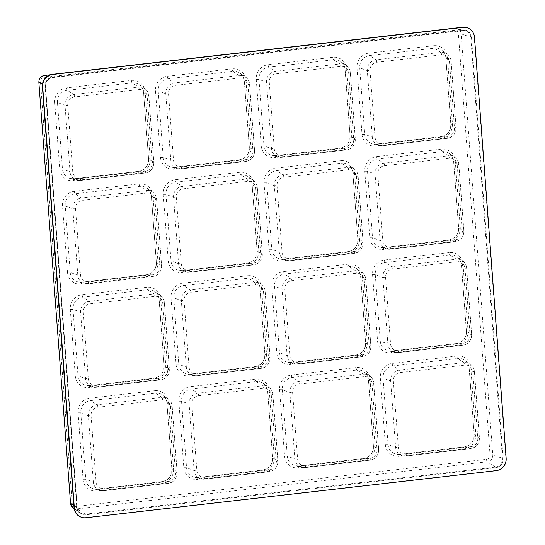 <?xml version="1.0" encoding="UTF-8"?>
<svg xmlns="http://www.w3.org/2000/svg" width="545" height="545" viewBox="0 0 545 545"><rect width="100%" height="100%" fill="white"/><g stroke="black" fill="none" stroke-linecap="round" stroke-linejoin="round"><path stroke-width="0.41" stroke-dasharray="2.73 2.04" d="M468.244 28.19A11.234 10.736 -65.3 0 1 474.198 37.094L505.862 458.209A11.234 10.736 -65.3 0 1 495.902 470.526L85.667 517.614A11.234 10.736 -65.3 0 1 80.292 516.81M472.788 371.806L477.788 438.296A7.63 7.296 -65.3 0 1 471.023 446.662L406.25 454.101A7.63 7.296 -65.3 0 1 398.354 447.411L393.354 380.921A7.63 7.296 -65.3 0 1 400.119 372.555L464.892 365.123A7.63 7.296 -65.3 0 1 472.788 371.806L474.375 371.295L469.211 368.229L474.211 434.726A11.125 10.634 -65.3 0 1 464.347 446.92L399.574 454.353A2.248 0.572 -96.5 0 0 399.519 454.353A2.248 0.572 -96.5 0 0 399.172 456.308L463.945 448.876A13.366 12.78 114.7 0 0 475.799 434.215L470.798 367.725A13.366 12.78 114.7 0 0 456.962 356.014A2.248 0.572 -96.5 0 0 457.698 358.487A11.125 10.634 -65.3 0 1 464.749 360.252A11.125 10.634 -65.3 0 1 469.211 368.229L470.798 367.725M456.962 356.014L392.189 363.447A13.366 12.78 114.7 0 0 380.335 378.107L385.335 444.597A13.366 12.78 114.7 0 0 399.172 456.308M385.335 444.597L388.06 444.611L383.06 378.121A11.125 10.634 -65.3 0 1 392.925 365.92L457.698 358.487L464.156 362.643L399.383 370.082A9.878 9.442 114.7 0 0 390.629 380.907L395.629 447.397L398.354 447.411M399.574 454.353A11.125 10.634 -65.3 0 1 395.813 454.101A11.125 10.634 -65.3 0 1 388.06 444.611L395.629 447.397A9.878 9.442 114.7 0 0 402.51 455.824A9.878 9.442 114.7 0 0 405.848 456.049L399.574 454.353M380.335 378.107L383.06 378.121L390.629 380.907L393.354 380.921M392.189 363.447A2.248 0.572 -96.5 0 0 392.925 365.92L399.383 370.082A2.248 0.572 83.5 0 1 400.119 372.555M477.788 438.296L479.375 437.785L474.157 434.658L475.799 434.215M406.25 454.101A2.248 0.572 83.5 0 1 405.909 456.056A2.248 0.572 83.5 0 1 405.848 456.049L470.621 448.617L464.347 446.92A2.248 0.572 -96.5 0 0 464.286 446.914A2.248 0.572 -96.5 0 0 463.945 448.876M471.023 446.662A2.248 0.572 83.5 0 1 470.682 448.624A2.248 0.572 83.5 0 1 470.621 448.617A9.878 9.442 114.7 0 0 479.375 437.785L474.375 371.295A9.878 9.442 114.7 0 0 470.417 364.217A9.878 9.442 114.7 0 0 464.156 362.643A2.248 0.572 83.5 0 1 464.892 365.123M465.014 268.372L470.015 334.868A7.63 7.296 -65.3 0 1 463.25 343.234L398.477 350.667A7.63 7.296 -65.3 0 1 390.574 343.984L385.574 277.494A7.63 7.296 -65.3 0 1 392.345 269.121L457.119 261.689A7.63 7.296 -65.3 0 1 465.014 268.372L466.602 267.868L461.431 264.802L466.431 331.292A11.125 10.634 -65.3 0 1 456.567 343.493L391.794 350.925A2.248 0.572 -96.5 0 0 391.739 350.919A2.248 0.572 -96.5 0 0 391.392 352.874L456.165 345.441A13.366 12.78 114.7 0 0 468.019 330.781L463.018 264.291A13.366 12.78 114.7 0 0 449.182 252.58A2.248 0.572 -96.5 0 0 449.918 255.053A11.125 10.634 -65.3 0 1 456.969 256.824A11.125 10.634 -65.3 0 1 461.431 264.802L463.018 264.291M449.182 252.58L384.409 260.013A13.366 12.78 114.7 0 0 372.562 274.673L377.556 341.163A13.366 12.78 114.7 0 0 391.392 352.874M377.556 341.163L380.281 341.177L375.287 274.687A11.125 10.634 -65.3 0 1 385.145 262.492L449.918 255.053L456.383 259.216L391.61 266.648A9.878 9.442 114.7 0 0 382.849 277.48L387.849 343.97L390.574 343.984M391.794 350.925A11.125 10.634 -65.3 0 1 388.04 350.667A11.125 10.634 -65.3 0 1 380.281 341.177L387.849 343.97A9.878 9.442 114.7 0 0 394.737 352.39A9.878 9.442 114.7 0 0 398.068 352.622L391.794 350.925M372.562 274.673L375.287 274.687L382.849 277.48L385.574 277.494M384.409 260.013A2.248 0.572 -96.5 0 0 385.145 262.492L391.61 266.648A2.248 0.572 83.5 0 1 392.345 269.121M470.015 334.868L471.657 334.419L466.431 331.292L468.019 330.781M398.477 350.667A2.248 0.572 83.5 0 1 398.129 352.622A2.248 0.572 83.5 0 1 398.068 352.622L462.841 345.183L456.567 343.493A2.248 0.572 -96.5 0 0 456.512 343.486A2.248 0.572 -96.5 0 0 456.165 345.441M463.25 343.234A2.248 0.572 83.5 0 1 462.903 345.189A2.248 0.572 83.5 0 1 462.841 345.183A9.878 9.442 114.7 0 0 471.602 334.358L466.602 267.868A9.878 9.442 114.7 0 0 462.637 260.783A9.878 9.442 114.7 0 0 456.383 259.216A2.248 0.572 83.5 0 1 457.119 261.689M457.235 164.944L462.235 231.434A7.63 7.296 -65.3 0 1 455.47 239.8L390.697 247.239A7.63 7.296 -65.3 0 1 382.801 240.549L377.801 174.059A7.63 7.296 -65.3 0 1 384.566 165.694L449.339 158.254A7.63 7.296 -65.3 0 1 457.235 164.944L458.822 164.433L453.658 161.368L458.658 227.858A11.125 10.634 -65.3 0 1 448.794 240.059L384.021 247.491A2.248 0.572 -96.5 0 0 383.959 247.491A2.248 0.572 -96.5 0 0 383.619 249.447L448.392 242.014A13.366 12.78 114.7 0 0 460.246 227.354L455.245 160.857A13.366 12.78 114.7 0 0 441.409 149.146A2.248 0.572 -96.5 0 0 442.145 151.626A11.125 10.634 -65.3 0 1 449.196 153.39A11.125 10.634 -65.3 0 1 453.658 161.368L455.245 160.857M441.409 149.146L376.636 156.585A13.366 12.78 114.7 0 0 364.782 171.246L369.782 237.736A13.366 12.78 114.7 0 0 383.619 249.447M369.782 237.736L372.507 237.749L367.507 171.259A11.125 10.634 -65.3 0 1 377.372 159.058L442.145 151.626L448.603 155.781L383.83 163.214A9.878 9.442 114.7 0 0 375.076 174.046L380.076 240.536L382.801 240.549M384.021 247.491A11.125 10.634 -65.3 0 1 380.26 247.239A11.125 10.634 -65.3 0 1 372.507 237.749L380.076 240.536A9.878 9.442 114.7 0 0 386.957 248.963A9.878 9.442 114.7 0 0 390.295 249.188L384.021 247.491M364.782 171.246L367.507 171.259L375.076 174.046L377.801 174.059M376.636 156.585A2.248 0.572 -96.5 0 0 377.372 159.058L383.83 163.214A2.248 0.572 83.5 0 1 384.566 165.694M462.235 231.434L463.822 230.923L458.604 227.796L460.246 227.354M390.697 247.239A2.248 0.572 83.5 0 1 390.349 249.194A2.248 0.572 83.5 0 1 390.295 249.188L455.068 241.755L448.794 240.059A2.248 0.572 -96.5 0 0 448.733 240.052A2.248 0.572 -96.5 0 0 448.392 242.014M455.47 239.8A2.248 0.572 83.5 0 1 455.123 241.762A2.248 0.572 83.5 0 1 455.068 241.755A9.878 9.442 114.7 0 0 463.822 230.923L458.822 164.433A9.878 9.442 114.7 0 0 454.864 157.355A9.878 9.442 114.7 0 0 448.603 155.781A2.248 0.572 83.5 0 1 449.339 158.254M449.462 61.51L454.462 128A7.63 7.296 -65.3 0 1 447.69 136.373L382.917 143.805A7.63 7.296 -65.3 0 1 375.021 137.122L370.021 70.632A7.63 7.296 -65.3 0 1 376.786 62.259L441.559 54.827A7.63 7.296 -65.3 0 1 449.462 61.51L451.049 60.999L445.878 57.94L450.879 124.43A11.125 10.634 -65.3 0 1 441.014 136.625L376.241 144.064A2.248 0.572 -96.5 0 0 376.186 144.057A2.248 0.572 -96.5 0 0 375.839 146.012L440.612 138.58A13.366 12.78 114.7 0 0 452.466 123.919L447.465 57.429A13.366 12.78 114.7 0 0 433.629 45.719A2.248 0.572 -96.5 0 0 434.365 48.192A11.125 10.634 -65.3 0 1 441.416 49.963A11.125 10.634 -65.3 0 1 445.878 57.94L447.465 57.429M433.629 45.719L368.856 53.151A13.366 12.78 114.7 0 0 357.002 67.812L362.003 134.302A13.366 12.78 114.7 0 0 375.839 146.012M362.003 134.302L364.728 134.315L359.727 67.825A11.125 10.634 -65.3 0 1 369.592 55.624L434.365 48.192L440.823 52.354L376.05 59.787A9.878 9.442 114.7 0 0 367.296 70.612L372.296 137.108L375.021 137.122M376.241 144.064A11.125 10.634 -65.3 0 1 372.487 143.805A11.125 10.634 -65.3 0 1 364.728 134.315L372.296 137.108A9.878 9.442 114.7 0 0 379.184 145.529A9.878 9.442 114.7 0 0 382.515 145.76L376.241 144.064M357.002 67.812L359.727 67.825L367.296 70.612L370.021 70.632M368.856 53.151A2.248 0.572 -96.5 0 0 369.592 55.624L376.05 59.787A2.248 0.572 83.5 0 1 376.786 62.259M454.462 128L456.049 127.496L450.824 124.362L452.466 123.919M382.917 143.805A2.248 0.572 83.5 0 1 382.576 145.76A2.248 0.572 83.5 0 1 382.515 145.76L447.288 138.321L441.014 136.625A2.248 0.572 -96.5 0 0 440.959 136.625A2.248 0.572 -96.5 0 0 440.612 138.58M447.69 136.373A2.248 0.572 83.5 0 1 447.35 138.328A2.248 0.572 83.5 0 1 447.288 138.321A9.878 9.442 114.7 0 0 456.049 127.496L451.049 60.999A9.878 9.442 114.7 0 0 447.084 53.921A9.878 9.442 114.7 0 0 440.823 52.354A2.248 0.572 83.5 0 1 441.559 54.827M372.031 383.367L377.031 449.863A7.63 7.296 -65.3 0 1 370.266 458.229L305.493 465.662A7.63 7.296 -65.3 0 1 297.597 458.979L292.597 392.489A7.63 7.296 -65.3 0 1 299.362 384.116L364.135 376.684A7.63 7.296 -65.3 0 1 372.031 383.367L373.618 382.863L368.454 379.797L373.454 446.287A11.125 10.634 -65.3 0 1 363.59 458.488L298.817 465.921A2.248 0.572 -96.5 0 0 298.755 465.914A2.248 0.572 -96.5 0 0 298.415 467.876L363.188 460.436A13.366 12.78 114.7 0 0 375.042 445.776L370.041 379.286A13.366 12.78 114.7 0 0 356.205 367.575A2.248 0.572 -96.5 0 0 356.941 370.048A11.125 10.634 -65.3 0 1 363.992 371.819A11.125 10.634 -65.3 0 1 368.454 379.797L370.041 379.286M356.205 367.575L291.432 375.008A13.366 12.78 114.7 0 0 279.578 389.668L284.579 456.165A13.366 12.78 114.7 0 0 298.415 467.876M284.579 456.165L287.304 456.179L282.303 389.682A11.125 10.634 -65.3 0 1 292.168 377.487L356.941 370.048L363.399 374.211L298.626 381.643A9.878 9.442 114.7 0 0 289.872 392.475L294.872 458.965L297.597 458.979M298.817 465.921A11.125 10.634 -65.3 0 1 295.056 465.668A11.125 10.634 -65.3 0 1 287.304 456.179L294.872 458.965A9.878 9.442 114.7 0 0 301.753 467.392A9.878 9.442 114.7 0 0 305.091 467.617L298.817 465.921M279.578 389.668L282.303 389.682L289.872 392.475L292.597 392.489M291.432 375.008A2.248 0.572 -96.5 0 0 292.168 377.487L298.626 381.643A2.248 0.572 83.5 0 1 299.362 384.116M377.031 449.863L378.673 449.414L373.454 446.287L375.042 445.776M305.493 465.662A2.248 0.572 83.5 0 1 305.146 467.624A2.248 0.572 83.5 0 1 305.091 467.617L369.864 460.184L363.59 458.488A2.248 0.572 -96.5 0 0 363.529 458.481A2.248 0.572 -96.5 0 0 363.188 460.436M370.266 458.229A2.248 0.572 83.5 0 1 369.919 460.184A2.248 0.572 83.5 0 1 369.864 460.184A9.878 9.442 114.7 0 0 378.618 449.353L373.618 382.863A9.878 9.442 114.7 0 0 369.66 375.778A9.878 9.442 114.7 0 0 363.399 374.211A2.248 0.572 83.5 0 1 364.135 376.684M364.258 279.939L369.258 346.429A7.63 7.296 -65.3 0 1 362.486 354.802L297.713 362.234A7.63 7.296 -65.3 0 1 289.817 355.551L284.817 289.054A7.63 7.296 -65.3 0 1 291.582 280.689L356.355 273.256A7.63 7.296 -65.3 0 1 364.258 279.939L365.845 279.428L360.674 276.363L365.675 342.859A11.125 10.634 -65.3 0 1 355.81 355.054L291.037 362.486A2.248 0.572 -96.5 0 0 290.982 362.486A2.248 0.572 -96.5 0 0 290.635 364.442L355.408 357.009A13.366 12.78 114.7 0 0 367.262 342.349L362.262 275.859A13.366 12.78 114.7 0 0 348.425 264.148A2.248 0.572 -96.5 0 0 349.161 266.621A11.125 10.634 -65.3 0 1 356.212 268.385A11.125 10.634 -65.3 0 1 360.674 276.363L362.262 275.859M348.425 264.148L283.652 271.58A13.366 12.78 114.7 0 0 271.798 286.241L276.799 352.731A13.366 12.78 114.7 0 0 290.635 364.442M276.799 352.731L279.524 352.744L274.523 286.254A11.125 10.634 -65.3 0 1 284.388 274.053L349.161 266.621L355.619 270.776L290.846 278.216A9.878 9.442 114.7 0 0 282.092 289.041L287.092 355.531L289.817 355.551M291.037 362.486A11.125 10.634 -65.3 0 1 287.283 362.234A11.125 10.634 -65.3 0 1 279.524 352.744L287.092 355.531A9.878 9.442 114.7 0 0 293.98 363.958A9.878 9.442 114.7 0 0 297.311 364.183L291.037 362.486M271.798 286.241L274.523 286.254L282.092 289.041L284.817 289.054M283.652 271.58A2.248 0.572 -96.5 0 0 284.388 274.053L290.846 278.216A2.248 0.572 83.5 0 1 291.582 280.689M369.258 346.429L370.845 345.918L365.62 342.791L367.262 342.349M297.713 362.234A2.248 0.572 83.5 0 1 297.372 364.189A2.248 0.572 83.5 0 1 297.311 364.183L362.084 356.75L355.81 355.054A2.248 0.572 -96.5 0 0 355.756 355.047A2.248 0.572 -96.5 0 0 355.408 357.009M362.486 354.802A2.248 0.572 83.5 0 1 362.146 356.757A2.248 0.572 83.5 0 1 362.084 356.75A9.878 9.442 114.7 0 0 370.845 345.918L365.845 279.428A9.878 9.442 114.7 0 0 361.88 272.35A9.878 9.442 114.7 0 0 355.619 270.776A2.248 0.572 83.5 0 1 356.355 273.256M356.478 176.505L361.478 243.002A7.63 7.296 -65.3 0 1 354.713 251.368L289.94 258.8A7.63 7.296 -65.3 0 1 282.038 252.117L277.044 185.627A7.63 7.296 -65.3 0 1 283.809 177.254L348.582 169.822A7.63 7.296 -65.3 0 1 356.478 176.505L358.065 176.001L352.901 172.935L357.901 239.425A11.125 10.634 -65.3 0 1 348.037 251.627L283.264 259.059A2.248 0.572 -96.5 0 0 283.202 259.052A2.248 0.572 -96.5 0 0 282.862 261.007L347.635 253.575A13.366 12.78 114.7 0 0 359.489 238.914L354.488 172.424A13.366 12.78 114.7 0 0 340.652 160.714A2.248 0.572 -96.5 0 0 341.388 163.187A11.125 10.634 -65.3 0 1 348.432 164.958A11.125 10.634 -65.3 0 1 352.901 172.935L354.488 172.424M340.652 160.714L275.879 168.146A13.366 12.78 114.7 0 0 264.025 182.807L269.026 249.297A13.366 12.78 114.7 0 0 282.862 261.007M269.026 249.297L271.751 249.31L266.75 182.82A11.125 10.634 -65.3 0 1 276.615 170.626L341.388 163.187L347.846 167.349L283.073 174.781A9.878 9.442 114.7 0 0 274.319 185.613L279.312 252.103L282.038 252.117M283.264 259.059A11.125 10.634 -65.3 0 1 279.503 258.8A11.125 10.634 -65.3 0 1 271.751 249.31L279.312 252.103A9.878 9.442 114.7 0 0 286.2 260.524A9.878 9.442 114.7 0 0 289.538 260.755L283.264 259.059M264.025 182.807L266.75 182.82L274.319 185.613L277.044 185.627M275.879 168.146A2.248 0.572 -96.5 0 0 276.615 170.626L283.073 174.781A2.248 0.572 83.5 0 1 283.809 177.254M361.478 243.002L363.065 242.491L357.847 239.364L359.489 238.914M289.94 258.8A2.248 0.572 83.5 0 1 289.593 260.755A2.248 0.572 83.5 0 1 289.538 260.755L354.311 253.316L348.037 251.627A2.248 0.572 -96.5 0 0 347.976 251.62A2.248 0.572 -96.5 0 0 347.635 253.575M354.713 251.368A2.248 0.572 83.5 0 1 354.366 253.323A2.248 0.572 83.5 0 1 354.311 253.316A9.878 9.442 114.7 0 0 363.065 242.491L358.065 176.001A9.878 9.442 114.7 0 0 354.1 168.916A9.878 9.442 114.7 0 0 347.846 167.349A2.248 0.572 83.5 0 1 348.582 169.822M348.705 73.078L353.698 139.568A7.63 7.296 -65.3 0 1 346.933 147.933L282.16 155.373A7.63 7.296 -65.3 0 1 274.264 148.683L269.264 82.193A7.63 7.296 -65.3 0 1 276.029 73.827L340.802 66.388A7.63 7.296 -65.3 0 1 348.705 73.078L350.285 72.567L345.121 69.501L350.122 135.991A11.125 10.634 -65.3 0 1 340.257 148.192L275.484 155.625A2.248 0.572 -96.5 0 0 275.429 155.625A2.248 0.572 -96.5 0 0 275.082 157.58L339.855 150.148A13.366 12.78 114.7 0 0 351.709 135.487L346.709 68.99A13.366 12.78 114.7 0 0 332.872 57.279A2.248 0.572 -96.5 0 0 333.608 59.759A11.125 10.634 -65.3 0 1 340.659 61.524A11.125 10.634 -65.3 0 1 345.121 69.501L346.709 68.99M332.872 57.279L268.099 64.719A13.366 12.78 114.7 0 0 256.245 79.379L261.246 145.869A13.366 12.78 114.7 0 0 275.082 157.58M261.246 145.869L263.971 145.883L258.97 79.393A11.125 10.634 -65.3 0 1 268.835 67.192L333.608 59.759L340.066 63.915L275.293 71.347A9.878 9.442 114.7 0 0 266.539 82.179L271.539 148.669L274.264 148.683M275.484 155.625A11.125 10.634 -65.3 0 1 271.73 155.373A11.125 10.634 -65.3 0 1 263.971 145.883L271.539 148.669A9.878 9.442 114.7 0 0 278.42 157.096A9.878 9.442 114.7 0 0 281.758 157.321L275.484 155.625M256.245 79.379L258.97 79.393L266.539 82.179L269.264 82.193M268.099 64.719A2.248 0.572 -96.5 0 0 268.835 67.192L275.293 71.347A2.248 0.572 83.5 0 1 276.029 73.827M353.698 139.568L355.34 139.125L350.122 135.991L351.709 135.487M282.16 155.373A2.248 0.572 83.5 0 1 281.82 157.328A2.248 0.572 83.5 0 1 281.758 157.321L346.531 149.889L340.257 148.192A2.248 0.572 -96.5 0 0 340.203 148.186A2.248 0.572 -96.5 0 0 339.855 150.148M346.933 147.933A2.248 0.572 83.5 0 1 346.593 149.895A2.248 0.572 83.5 0 1 346.531 149.889A9.878 9.442 114.7 0 0 355.286 139.057L350.285 72.567A9.878 9.442 114.7 0 0 346.327 65.489A9.878 9.442 114.7 0 0 340.066 63.915A2.248 0.572 83.5 0 1 340.802 66.388M271.274 394.934L276.274 461.424A7.63 7.296 -65.3 0 1 269.509 469.797L204.736 477.229A7.63 7.296 -65.3 0 1 196.834 470.546L191.84 404.049A7.63 7.296 -65.3 0 1 198.605 395.684L263.378 388.251A7.63 7.296 -65.3 0 1 271.274 394.934L272.861 394.423L267.697 391.365L272.698 457.855A11.125 10.634 -65.3 0 1 262.833 470.049L198.06 477.488A2.248 0.572 -96.5 0 0 197.999 477.481A2.248 0.572 -96.5 0 0 197.658 479.437L262.431 472.004A13.366 12.78 114.7 0 0 274.278 457.344L269.284 390.854A13.366 12.78 114.7 0 0 255.448 379.143A2.248 0.572 -96.5 0 0 256.184 381.616A11.125 10.634 -65.3 0 1 263.228 383.387A11.125 10.634 -65.3 0 1 267.697 391.365L269.284 390.854M255.448 379.143L190.675 386.575A13.366 12.78 114.7 0 0 178.821 401.236L183.822 467.726A13.366 12.78 114.7 0 0 197.658 479.437M183.822 467.726L186.547 467.739L181.546 401.249A11.125 10.634 -65.3 0 1 191.411 389.048L256.184 381.616L262.642 385.771L197.869 393.211A9.878 9.442 114.7 0 0 189.115 404.036L194.109 470.533L196.834 470.546M198.06 477.488A11.125 10.634 -65.3 0 1 194.299 477.229A11.125 10.634 -65.3 0 1 186.547 467.739L194.109 470.533A9.878 9.442 114.7 0 0 200.996 478.953A9.878 9.442 114.7 0 0 204.334 479.178L198.06 477.488M178.821 401.236L181.546 401.249L189.115 404.036L191.84 404.049M190.675 386.575A2.248 0.572 -96.5 0 0 191.411 389.048L197.869 393.211A2.248 0.572 83.5 0 1 198.605 395.684M276.274 461.424L277.916 460.981L272.698 457.855L274.278 457.344M204.736 477.229A2.248 0.572 83.5 0 1 204.389 479.184A2.248 0.572 83.5 0 1 204.334 479.178L269.107 471.745L262.833 470.049A2.248 0.572 -96.5 0 0 262.772 470.049A2.248 0.572 -96.5 0 0 262.431 472.004M269.509 469.797A2.248 0.572 83.5 0 1 269.162 471.752A2.248 0.572 83.5 0 1 269.107 471.745A9.878 9.442 114.7 0 0 277.861 460.92L272.861 394.423A9.878 9.442 114.7 0 0 268.896 387.345A9.878 9.442 114.7 0 0 262.642 385.771A2.248 0.572 83.5 0 1 263.378 388.251M263.494 291.5L268.494 357.997A7.63 7.296 -65.3 0 1 261.729 366.363L196.956 373.795A7.63 7.296 -65.3 0 1 189.06 367.112L184.06 300.622A7.63 7.296 -65.3 0 1 190.825 292.249L255.598 284.817A7.63 7.296 -65.3 0 1 263.494 291.5L265.081 290.996L259.917 287.93L264.918 354.42A11.125 10.634 -65.3 0 1 255.053 366.621L190.28 374.054A2.248 0.572 -96.5 0 0 190.225 374.047A2.248 0.572 -96.5 0 0 189.878 376.009L254.651 368.57A13.366 12.78 114.7 0 0 266.505 353.909L261.505 287.419A13.366 12.78 114.7 0 0 247.668 275.709A2.248 0.572 -96.5 0 0 248.404 278.182A11.125 10.634 -65.3 0 1 255.455 279.953A11.125 10.634 -65.3 0 1 259.917 287.93L261.505 287.419M247.668 275.709L182.895 283.141A13.366 12.78 114.7 0 0 171.041 297.802L176.042 364.298A13.366 12.78 114.7 0 0 189.878 376.009M176.042 364.298L178.767 364.312L173.766 297.815A11.125 10.634 -65.3 0 1 183.631 285.621L248.404 278.182L254.862 282.344L190.089 289.776A9.878 9.442 114.7 0 0 181.335 300.608L186.335 367.098L189.06 367.112M190.28 374.054A11.125 10.634 -65.3 0 1 186.519 373.802A11.125 10.634 -65.3 0 1 178.767 364.312L186.335 367.098A9.878 9.442 114.7 0 0 193.216 375.525A9.878 9.442 114.7 0 0 196.554 375.75L190.28 374.054M171.041 297.802L173.766 297.815L181.335 300.608L184.06 300.622M182.895 283.141A2.248 0.572 -96.5 0 0 183.631 285.621L190.089 289.776A2.248 0.572 83.5 0 1 190.825 292.249M268.494 357.997L270.136 357.547L264.918 354.42L266.505 353.909M196.956 373.795A2.248 0.572 83.5 0 1 196.616 375.757A2.248 0.572 83.5 0 1 196.554 375.75L261.328 368.318L255.053 366.621A2.248 0.572 -96.5 0 0 254.999 366.615A2.248 0.572 -96.5 0 0 254.651 368.57M261.729 366.363A2.248 0.572 83.5 0 1 261.389 368.318A2.248 0.572 83.5 0 1 261.328 368.318A9.878 9.442 114.7 0 0 270.082 357.486L265.081 290.996A9.878 9.442 114.7 0 0 261.123 283.911A9.878 9.442 114.7 0 0 254.862 282.344A2.248 0.572 83.5 0 1 255.598 284.817M255.721 188.073L260.721 254.563A7.63 7.296 -65.3 0 1 253.956 262.935L189.183 270.368A7.63 7.296 -65.3 0 1 181.281 263.685L176.28 197.188A7.63 7.296 -65.3 0 1 183.052 188.822L247.825 181.39A7.63 7.296 -65.3 0 1 255.721 188.073L257.308 187.562L252.137 184.496L257.138 250.993A11.125 10.634 -65.3 0 1 247.28 263.187L182.507 270.627A2.248 0.572 -96.5 0 0 182.446 270.62A2.248 0.572 -96.5 0 0 182.098 272.575L246.871 265.142A13.366 12.78 114.7 0 0 258.725 250.482L253.725 183.992A13.366 12.78 114.7 0 0 239.889 172.281A2.248 0.572 -96.5 0 0 240.624 174.754A11.125 10.634 -65.3 0 1 247.675 176.526A11.125 10.634 -65.3 0 1 252.137 184.496L253.725 183.992M239.889 172.281L175.122 179.714A13.366 12.78 114.7 0 0 163.268 194.374L168.262 260.864A13.366 12.78 114.7 0 0 182.098 272.575M168.262 260.864L170.994 260.878L165.993 194.388A11.125 10.634 -65.3 0 1 175.851 182.187L240.624 174.754L247.089 178.91L182.316 186.349A9.878 9.442 114.7 0 0 173.555 197.174L178.556 263.664L181.281 263.685M182.507 270.627A11.125 10.634 -65.3 0 1 178.746 270.368A11.125 10.634 -65.3 0 1 170.994 260.878L178.556 263.664A9.878 9.442 114.7 0 0 185.443 272.091A9.878 9.442 114.7 0 0 188.774 272.316L182.507 270.627M163.268 194.374L165.993 194.388L173.555 197.174L176.28 197.188M175.122 179.714A2.248 0.572 -96.5 0 0 175.851 182.187L182.316 186.349A2.248 0.572 83.5 0 1 183.052 188.822M260.721 254.563L262.363 254.12L257.138 250.993L258.725 250.482M189.183 270.368A2.248 0.572 83.5 0 1 188.836 272.323A2.248 0.572 83.5 0 1 188.774 272.316L253.548 264.884L247.28 263.187A2.248 0.572 -96.5 0 0 247.219 263.187A2.248 0.572 -96.5 0 0 246.871 265.142M253.956 262.935A2.248 0.572 83.5 0 1 253.609 264.89A2.248 0.572 83.5 0 1 253.548 264.884A9.878 9.442 114.7 0 0 262.309 254.052L257.308 187.562A9.878 9.442 114.7 0 0 253.343 180.484A9.878 9.442 114.7 0 0 247.089 178.91A2.248 0.572 83.5 0 1 247.825 181.39M247.941 84.638L252.941 151.135A7.63 7.296 -65.3 0 1 246.177 159.501L181.403 166.934A7.63 7.296 -65.3 0 1 173.508 160.25L168.507 93.76A7.63 7.296 -65.3 0 1 175.272 85.388L240.045 77.955A7.63 7.296 -65.3 0 1 247.941 84.638L249.528 84.134L244.364 81.069L249.365 147.559A11.125 10.634 -65.3 0 1 239.5 159.76L174.727 167.192A2.248 0.572 -96.5 0 0 174.666 167.186A2.248 0.572 -96.5 0 0 174.325 169.141L239.098 161.708A13.366 12.78 114.7 0 0 250.952 147.048L245.952 80.558A13.366 12.78 114.7 0 0 232.116 68.847A2.248 0.572 -96.5 0 0 232.851 71.32A11.125 10.634 -65.3 0 1 239.902 73.091A11.125 10.634 -65.3 0 1 244.364 81.069L245.952 80.558M232.116 68.847L167.342 76.28A13.366 12.78 114.7 0 0 155.489 90.94L160.489 157.43A13.366 12.78 114.7 0 0 174.325 169.141M160.489 157.43L163.214 157.444L158.214 90.954A11.125 10.634 -65.3 0 1 168.078 78.759L232.851 71.32L239.309 75.483L174.536 82.915A9.878 9.442 114.7 0 0 165.782 93.747L170.783 160.237L173.508 160.25M174.727 167.192A11.125 10.634 -65.3 0 1 170.967 166.934A11.125 10.634 -65.3 0 1 163.214 157.444L170.783 160.237A9.878 9.442 114.7 0 0 177.663 168.657A9.878 9.442 114.7 0 0 181.001 168.889L174.727 167.192M155.489 90.94L158.214 90.954L165.782 93.747L168.507 93.76M167.342 76.28A2.248 0.572 -96.5 0 0 168.078 78.759L174.536 82.915A2.248 0.572 83.5 0 1 175.272 85.388M252.941 151.135L254.529 150.624L249.31 147.497L250.952 147.048M181.403 166.934A2.248 0.572 83.5 0 1 181.056 168.889A2.248 0.572 83.5 0 1 181.001 168.889L245.775 161.449L239.5 159.76A2.248 0.572 -96.5 0 0 239.439 159.753A2.248 0.572 -96.5 0 0 239.098 161.708M246.177 159.501A2.248 0.572 83.5 0 1 245.829 161.456A2.248 0.572 83.5 0 1 245.775 161.449A9.878 9.442 114.7 0 0 254.529 150.624L249.528 84.134A9.878 9.442 114.7 0 0 245.57 77.049A9.878 9.442 114.7 0 0 239.309 75.483A2.248 0.572 83.5 0 1 240.045 77.955M170.517 406.502L175.517 472.992A7.63 7.296 -65.3 0 1 168.752 481.358L103.979 488.797A7.63 7.296 -65.3 0 1 96.077 482.107L91.076 415.617A7.63 7.296 -65.3 0 1 97.848 407.251L162.621 399.812A7.63 7.296 -65.3 0 1 170.517 406.502L172.104 405.991L166.934 402.925L171.934 469.415A11.125 10.634 -65.3 0 1 162.069 481.617L97.303 489.049A2.248 0.572 -96.5 0 0 97.242 489.049A2.248 0.572 -96.5 0 0 96.894 491.004L161.667 483.565A13.366 12.78 114.7 0 0 173.521 468.911L168.521 402.414A13.366 12.78 114.7 0 0 154.685 390.704A2.248 0.572 -96.5 0 0 155.42 393.183A11.125 10.634 -65.3 0 1 162.471 394.948A11.125 10.634 -65.3 0 1 166.934 402.925L168.521 402.414M154.685 390.704L89.911 398.143A13.366 12.78 114.7 0 0 78.064 412.797L83.058 479.293A13.366 12.78 114.7 0 0 96.894 491.004M83.058 479.293L85.783 479.307L80.789 412.817A11.125 10.634 -65.3 0 1 90.647 400.616L155.42 393.183L161.885 397.339L97.112 404.772A9.878 9.442 114.7 0 0 88.351 415.603L93.352 482.093L96.077 482.107M97.303 489.049A11.125 10.634 -65.3 0 1 93.542 488.797A11.125 10.634 -65.3 0 1 85.783 479.307L93.352 482.093A9.878 9.442 114.7 0 0 100.239 490.52A9.878 9.442 114.7 0 0 103.57 490.745L97.303 489.049M78.064 412.797L80.789 412.817L88.351 415.603L91.076 415.617M89.911 398.143A2.248 0.572 -96.5 0 0 90.647 400.616L97.112 404.772A2.248 0.572 83.5 0 1 97.848 407.251M175.517 472.992L177.105 472.481L171.879 469.354L173.521 468.911M103.979 488.797A2.248 0.572 83.5 0 1 103.632 490.752A2.248 0.572 83.5 0 1 103.57 490.745L168.344 483.313L162.069 481.617A2.248 0.572 -96.5 0 0 162.015 481.61A2.248 0.572 -96.5 0 0 161.667 483.565M168.752 481.358A2.248 0.572 83.5 0 1 168.405 483.313A2.248 0.572 83.5 0 1 168.344 483.313A9.878 9.442 114.7 0 0 177.105 472.481L172.104 405.991A9.878 9.442 114.7 0 0 168.139 398.913A9.878 9.442 114.7 0 0 161.885 397.339A2.248 0.572 83.5 0 1 162.621 399.812M162.737 303.068L167.737 369.558A7.63 7.296 -65.3 0 1 160.973 377.93L96.199 385.363A7.63 7.296 -65.3 0 1 88.304 378.68L83.303 312.183A7.63 7.296 -65.3 0 1 90.068 303.817L154.841 296.385A7.63 7.296 -65.3 0 1 162.737 303.068L164.324 302.557L159.16 299.498L164.161 365.988A11.125 10.634 -65.3 0 1 154.296 378.182L89.523 385.622A2.248 0.572 -96.5 0 0 89.462 385.615A2.248 0.572 -96.5 0 0 89.121 387.57L153.894 380.137A13.366 12.78 114.7 0 0 165.748 365.477L160.748 298.987A13.366 12.78 114.7 0 0 146.912 287.276A2.248 0.572 -96.5 0 0 147.647 289.749A11.125 10.634 -65.3 0 1 154.698 291.521A11.125 10.634 -65.3 0 1 159.16 299.498L160.748 298.987M146.912 287.276L82.138 294.709A13.366 12.78 114.7 0 0 70.285 309.369L75.285 375.859A13.366 12.78 114.7 0 0 89.121 387.57M75.285 375.859L78.01 375.873L73.01 309.383A11.125 10.634 -65.3 0 1 82.874 297.182L147.647 289.749L154.106 293.905L89.332 301.344A9.878 9.442 114.7 0 0 80.578 312.169L85.579 378.666L88.304 378.68M89.523 385.622A11.125 10.634 -65.3 0 1 85.763 385.363A11.125 10.634 -65.3 0 1 78.01 375.873L85.579 378.666A9.878 9.442 114.7 0 0 92.459 387.086A9.878 9.442 114.7 0 0 95.797 387.311L89.523 385.622M70.285 309.369L73.01 309.383L80.578 312.169L83.303 312.183M82.138 294.709A2.248 0.572 -96.5 0 0 82.874 297.182L89.332 301.344A2.248 0.572 83.5 0 1 90.068 303.817M167.737 369.558L169.325 369.054L164.106 365.92L165.748 365.477M96.199 385.363A2.248 0.572 83.5 0 1 95.852 387.318A2.248 0.572 83.5 0 1 95.797 387.311L160.571 379.879L154.296 378.182A2.248 0.572 -96.5 0 0 154.235 378.182A2.248 0.572 -96.5 0 0 153.894 380.137M160.973 377.93A2.248 0.572 83.5 0 1 160.625 379.885A2.248 0.572 83.5 0 1 160.571 379.879A9.878 9.442 114.7 0 0 169.325 369.054L164.324 302.557A9.878 9.442 114.7 0 0 160.366 295.479A9.878 9.442 114.7 0 0 154.106 293.905A2.248 0.572 83.5 0 1 154.841 296.385M72.144 502.899L40.48 81.784A3.999 3.822 -65.3 0 1 44.022 77.404L454.251 30.322A3.999 3.822 -65.3 0 1 458.386 33.817L490.05 454.932A3.999 3.822 -65.3 0 1 486.508 459.312L76.28 506.4A3.999 3.822 -65.3 0 1 72.144 502.899L70.543 503.273M54.732 102.508L59.732 168.998A13.366 12.78 114.7 0 0 73.568 180.708L138.341 173.276A13.366 12.78 114.7 0 0 150.195 158.615L145.195 92.125A13.366 12.78 114.7 0 0 131.359 80.415L66.585 87.847A13.366 12.78 114.7 0 0 54.732 102.508L57.457 102.521A11.125 10.634 -65.3 0 1 67.321 90.32L132.094 82.888A11.125 10.634 -65.3 0 1 139.139 84.659A11.125 10.634 -65.3 0 1 143.608 92.63L148.608 159.126A11.125 10.634 -65.3 0 1 138.743 171.321L73.97 178.76A11.125 10.634 -65.3 0 1 70.21 178.501A11.125 10.634 -65.3 0 1 62.457 169.011L57.457 102.521L65.025 105.308L70.019 171.798L62.457 169.011L59.732 168.998M67.505 272.432A13.366 12.78 114.7 0 0 81.341 284.143L146.114 276.703A13.366 12.78 114.7 0 0 157.968 262.043L152.968 195.553A13.366 12.78 114.7 0 0 139.132 183.842L74.358 191.275A13.366 12.78 114.7 0 0 62.505 205.935L67.505 272.432L70.23 272.446L65.23 205.949A11.125 10.634 -65.3 0 1 75.094 193.754L139.867 186.315A11.125 10.634 -65.3 0 1 146.918 188.086A11.125 10.634 -65.3 0 1 151.381 196.064L156.381 262.554A11.125 10.634 -65.3 0 1 146.516 274.755L81.743 282.187A11.125 10.634 -65.3 0 1 77.99 281.935A11.125 10.634 -65.3 0 1 70.23 272.446L77.799 275.232A9.878 9.442 114.7 0 0 84.686 283.659A9.878 9.442 114.7 0 0 88.017 283.884L81.743 282.187A2.248 0.572 -96.5 0 0 81.689 282.181A2.248 0.572 -96.5 0 0 81.341 284.143M462.78 30.05L52.552 77.131A8.4 8.025 114.7 0 0 45.106 86.342L76.77 507.456A8.4 8.025 114.7 0 0 85.456 514.814L495.691 467.726A8.4 8.025 114.7 0 0 503.137 458.522L471.473 37.407A8.4 8.025 114.7 0 0 462.78 30.05L462.678 30.534A7.834 7.494 -65.3 0 1 465.328 30.718A7.834 7.494 -65.3 0 1 470.791 37.401L502.456 458.515A7.834 7.494 -65.3 0 1 495.507 467.113L85.279 514.194A7.834 7.494 -65.3 0 1 80.306 512.947A7.834 7.494 -65.3 0 1 77.165 507.327L45.501 86.219A7.834 7.494 -65.3 0 1 52.449 77.622L462.678 30.534L454.653 28.367L50.276 74.781M42.428 84.393L45.106 86.342M47.333 76.239L52.449 77.622C47.926 78.603 45.61 81.477 45.514 86.233L77.179 507.347L76.77 507.456M73.057 507.885A6.24 5.961 114.7 0 0 77.015 508.873L487.244 461.792A6.24 5.961 114.7 0 0 492.775 454.946L461.111 33.838L471.473 37.407M458.386 33.817L461.111 33.838A6.24 5.961 114.7 0 0 454.653 28.367A2.248 0.572 -96.5 0 0 454.598 28.36A2.248 0.572 -96.5 0 0 454.251 30.322M490.05 454.932L492.775 454.946L503.137 458.522M486.508 459.312A2.248 0.572 -96.5 0 0 487.244 461.792L495.507 467.113L495.691 467.726M76.28 506.4A2.248 0.572 -96.5 0 0 77.015 508.873L85.279 514.194L85.456 514.814M73.861 505.372L77.165 507.327L80.306 512.947L74.14 508.642M72.744 171.818L67.75 105.321A7.63 7.296 -65.3 0 1 74.515 96.956L139.288 89.523A7.63 7.296 -65.3 0 1 147.184 96.206L152.184 162.696A7.63 7.296 -65.3 0 1 145.42 171.069L80.646 178.501A7.63 7.296 -65.3 0 1 72.744 171.818L70.019 171.798A9.878 9.442 114.7 0 0 76.906 180.225A9.878 9.442 114.7 0 0 80.244 180.45L145.018 173.017A9.878 9.442 114.7 0 0 153.772 162.185L148.608 159.126L150.195 158.615M145.42 171.069A2.248 0.572 83.5 0 1 145.072 173.024A2.248 0.572 83.5 0 1 145.018 173.017L138.743 171.321A2.248 0.572 -96.5 0 0 138.682 171.321A2.248 0.572 -96.5 0 0 138.341 173.276M152.184 162.696L153.826 162.253L148.771 95.695L143.608 92.63L145.195 92.125M147.184 96.206L148.771 95.695A9.878 9.442 114.7 0 0 144.806 88.617A9.878 9.442 114.7 0 0 138.553 87.043L132.094 82.888A2.248 0.572 -96.5 0 1 131.359 80.415M139.288 89.523A2.248 0.572 83.5 0 0 138.553 87.043L73.779 94.483L67.321 90.32A2.248 0.572 -96.5 0 1 66.585 87.847M74.515 96.956A2.248 0.572 83.5 0 0 73.779 94.483A9.878 9.442 114.7 0 0 65.025 105.308L67.75 105.321M80.646 178.501A2.248 0.572 83.5 0 1 80.299 180.456A2.248 0.572 83.5 0 1 80.244 180.45L73.97 178.76A2.248 0.572 -96.5 0 0 73.909 178.753A2.248 0.572 -96.5 0 0 73.568 180.708M88.419 281.928A7.63 7.296 -65.3 0 1 80.524 275.245L75.523 208.755A7.63 7.296 -65.3 0 1 82.288 200.39L147.061 192.95A7.63 7.296 -65.3 0 1 154.964 199.64L159.964 266.13A7.63 7.296 -65.3 0 1 153.193 274.496L88.419 281.928A2.248 0.572 83.5 0 1 88.079 283.891A2.248 0.572 83.5 0 1 88.017 283.884L152.791 276.451A9.878 9.442 114.7 0 0 161.552 265.619L156.381 262.554L157.968 262.043M153.193 274.496A2.248 0.572 83.5 0 1 152.852 276.451A2.248 0.572 83.5 0 1 152.791 276.451L146.516 274.755A2.248 0.572 -96.5 0 0 146.462 274.748A2.248 0.572 -96.5 0 0 146.114 276.703M159.964 266.13L161.599 265.681L156.551 199.129L151.381 196.064L152.968 195.553M154.964 199.64L156.551 199.129A9.878 9.442 114.7 0 0 152.586 192.044A9.878 9.442 114.7 0 0 146.326 190.478L139.867 186.315A2.248 0.572 -96.5 0 1 139.132 183.842M147.061 192.95A2.248 0.572 83.5 0 0 146.326 190.478L81.552 197.91L75.094 193.754A2.248 0.572 -96.5 0 1 74.358 191.275M82.288 200.39A2.248 0.572 83.5 0 0 81.552 197.91A9.878 9.442 114.7 0 0 72.798 208.742L65.23 205.949L62.505 205.935M75.523 208.755L72.798 208.742L77.799 275.232L80.524 275.245M40.48 81.784L38.886 82.159M44.309 75.469A2.248 0.572 -96.5 0 0 44.022 77.404M52.552 77.131L52.463 77.622L462.691 30.54L465.328 30.718L454.598 28.36L50.331 74.767M399.519 454.353L395.813 454.101L402.51 455.824L405.909 456.056L470.682 448.624C476.412 447.384 479.328 443.794 479.43 437.853L474.429 371.363C474.15 368.352 472.808 365.968 470.417 364.217L464.749 360.252C467.365 362.159 468.829 364.796 469.156 368.168L474.157 434.658C474.007 441.436 470.717 445.524 464.286 446.914L399.519 454.353M391.739 350.919L388.04 350.667L394.737 352.39L398.129 352.622L462.903 345.189C468.632 343.956 471.548 340.366 471.657 334.419L466.656 267.929C466.37 264.918 465.035 262.533 462.637 260.783L456.969 256.824C459.585 258.725 461.056 261.362 461.383 264.734L466.377 331.231C466.227 338.009 462.937 342.097 456.512 343.486L391.739 350.919M383.959 247.491L380.26 247.239L386.957 248.963L390.349 249.194L455.123 241.762C460.859 240.522 463.775 236.932 463.877 230.991L458.876 164.501C458.597 161.49 457.255 159.106 454.864 157.355L449.196 153.39C451.805 155.291 453.276 157.934 453.604 161.306L458.604 227.796C458.454 234.575 455.164 238.662 448.733 240.052L383.959 247.491M376.186 144.057L372.487 143.805L379.184 145.529L382.576 145.76L447.35 138.328C453.079 137.088 455.995 133.505 456.097 127.557L451.103 61.067C450.817 58.056 449.475 55.672 447.084 53.921L441.416 49.963C444.032 51.864 445.503 54.5 445.824 57.872L450.824 124.362C450.674 131.147 447.384 135.228 440.959 136.625L376.186 144.057M298.755 465.914L295.056 465.668L301.753 467.392L305.146 467.624L369.919 460.184C375.648 458.951 378.571 455.361 378.673 449.414L373.672 382.924C373.393 379.913 372.051 377.535 369.66 375.778L363.992 371.819C366.601 373.72 368.073 376.357 368.4 379.729L373.4 446.226C373.25 453.004 369.96 457.092 363.529 458.481L298.755 465.914M290.982 362.486L287.283 362.234L293.98 363.958L297.372 364.189L362.146 356.757C367.875 355.517 370.791 351.927 370.893 345.986L365.893 279.496C365.613 276.485 364.271 274.101 361.88 272.35L356.212 268.385C358.828 270.293 360.3 272.929 360.62 276.301L365.62 342.791C365.47 349.57 362.18 353.657 355.756 355.047L290.982 362.486M283.202 259.052L279.503 258.8L286.2 260.524L289.593 260.755L354.366 253.323C360.095 252.09 363.018 248.5 363.12 242.552L358.119 176.062C357.833 173.051 356.498 170.667 354.1 168.916L348.432 164.958C351.048 166.859 352.52 169.495 352.847 172.867L357.847 239.364C357.69 246.142 354.407 250.23 347.976 251.62L283.202 259.052M275.429 155.625L271.73 155.373L278.42 157.096L281.82 157.328L346.593 149.895C352.322 148.656 355.238 145.065 355.34 139.125L350.34 72.635C350.06 69.624 348.718 67.239 346.327 65.489L340.659 61.524C343.275 63.424 344.747 66.068 345.067 69.44L350.067 135.93C349.917 142.708 346.627 146.796 340.203 148.186L275.429 155.625M197.999 477.481L194.299 477.229L200.996 478.953L204.389 479.184L269.162 471.752C274.891 470.512 277.807 466.922 277.916 460.981L272.916 394.491C272.629 391.48 271.294 389.096 268.896 387.345L263.228 383.387C265.844 385.288 267.316 387.924 267.643 391.296L272.643 457.786C272.486 464.572 269.203 468.652 262.772 470.049L197.999 477.481M190.225 374.047L186.519 373.802L193.216 375.525L196.616 375.757L261.389 368.318C267.118 367.085 270.034 363.495 270.136 357.547L265.136 291.057C264.856 288.046 263.514 285.669 261.123 283.911L255.455 279.953C258.071 281.854 259.536 284.49 259.863 287.862L264.863 354.359C264.713 361.137 261.423 365.225 254.999 366.615L190.225 374.047M182.446 270.62L178.746 270.368L185.443 272.091L188.836 272.323L253.609 264.89C259.338 263.651 262.254 260.06 262.363 254.12L257.363 187.63C257.077 184.619 255.741 182.234 253.343 180.484L247.675 176.526C250.291 178.426 251.763 181.063 252.09 184.435L257.09 250.925C256.933 257.703 253.643 261.791 247.219 263.187L182.446 270.62M174.666 167.186L170.967 166.934L177.663 168.657L181.056 168.889L245.829 161.456C251.565 160.223 254.481 156.633 254.583 150.686L249.583 84.196C249.303 81.185 247.961 78.807 245.57 77.049L239.902 73.091C242.518 74.992 243.983 77.628 244.31 81.001L249.31 147.497C249.16 154.276 245.87 158.363 239.439 159.753L174.666 167.186M97.242 489.049L93.542 488.797L100.239 490.52L103.632 490.752L168.405 483.313C174.134 482.08 177.05 478.49 177.159 472.549L172.159 406.052C171.873 403.041 170.537 400.664 168.139 398.913L162.471 394.948C165.087 396.849 166.559 399.485 166.886 402.864L171.879 469.354C171.73 476.132 168.439 480.22 162.015 481.61L97.242 489.049M89.462 385.615L85.763 385.363L92.459 387.086L95.852 387.318L160.625 379.885C166.361 378.646 169.277 375.055 169.379 369.115L164.379 302.625C164.1 299.614 162.757 297.229 160.366 295.479L154.698 291.521C157.307 293.421 158.779 296.058 159.106 299.43L164.106 365.92C163.956 372.705 160.666 376.786 154.235 378.182L89.462 385.615M144.806 88.617L139.139 84.659C141.755 86.56 143.226 89.196 143.553 92.568L148.553 159.058C148.397 165.837 145.113 169.924 138.682 171.321L73.909 178.753L70.21 178.501L76.906 180.225L80.299 180.456L145.072 173.024C150.802 171.784 153.724 168.194 153.826 162.253L148.826 95.763C148.54 92.752 147.205 90.368 144.806 88.617M152.586 192.044L146.918 188.086C149.534 189.987 151.006 192.623 151.326 195.996L156.326 262.492C156.177 269.271 152.886 273.358 146.462 274.748L81.689 282.181L77.99 281.935L84.686 283.659L88.079 283.891L152.852 276.451C158.581 275.218 161.497 271.628 161.599 265.681L156.606 199.191C156.32 196.18 154.984 193.802 152.586 192.044"/><path stroke-width="0.82" d="M85.967 517.75A11.234 10.736 -65.3 0 1 80.442 516.878A11.234 10.736 -65.3 0 1 74.338 507.906L42.68 86.791A11.234 10.736 -65.3 0 1 52.64 74.474L462.869 27.386A11.234 10.736 -65.3 0 1 468.393 28.258A11.234 10.736 -65.3 0 1 474.497 37.23L506.162 458.345A11.234 10.736 -65.3 0 1 496.202 470.662L85.967 517.75M80.292 516.81A11.234 10.736 -65.3 0 1 80.142 516.742A11.234 10.736 -65.3 0 1 74.038 507.77L42.381 86.655A11.234 10.736 -65.3 0 1 52.34 74.338L462.569 27.25A11.234 10.736 -65.3 0 1 468.094 28.122A11.234 10.736 -65.3 0 1 468.244 28.19M50.276 74.781L44.424 75.455A6.24 5.961 114.7 0 0 38.893 82.295L42.428 84.393M38.886 82.159L38.838 82.234C38.899 78.487 40.746 76.225 44.363 75.448A2.248 0.572 -96.5 0 1 44.424 75.455L47.333 76.239M70.543 503.273L38.838 82.234L70.557 503.41L73.861 505.372M73.057 507.885L70.557 503.41A6.24 5.961 114.7 0 0 73.057 507.885L74.14 508.642M50.331 74.767L44.363 75.448A2.248 0.572 -96.5 0 0 44.309 75.469"/></g></svg>
